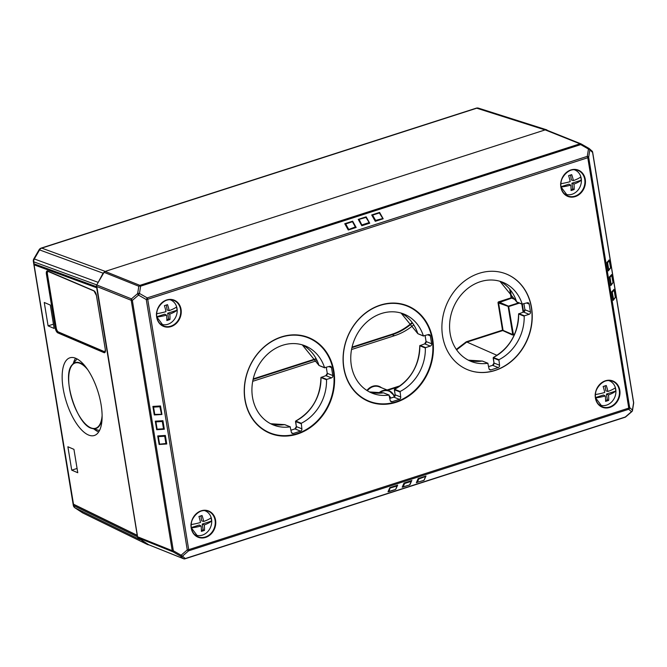<?xml version="1.0" encoding="UTF-8"?>
<svg xmlns="http://www.w3.org/2000/svg" width="667" height="667" viewBox="0 0 667 667"><rect width="100%" height="100%" fill="white"/><g stroke="black" fill="none" stroke-linecap="round" stroke-linejoin="round"><path stroke-width="1" d="M137.402 535.568L96.965 287.319M149.25 544.989L147.532 544.539L138.911 538.352M545.489 129.823L548.524 130.84M105.261 271.394L545.089 129.923L476.755 108.196A3.827 3.268 -72.4 0 1 478.556 108.171A3.827 3.827 0 0 0 476.23 108.171A3.827 1.626 72.2 0 1 476.755 108.196L41.729 248.116A3.827 1.626 -107.8 0 0 41.204 248.091A3.827 3.827 0 0 0 39.07 249.817L39.561 249.908A3.827 3.335 -69.9 0 1 41.729 248.116L105.261 271.394M97.265 284.034L103.102 273.195L104.869 271.544M514.349 334.809L512.456 334.992L512.731 334.526L502.509 330.14L502.751 330.574L503.026 330.107L498.549 302.751L511.339 298.257L511.606 297.79L511.097 297.824L515.983 300.008M390.762 398.082A7.454 6.362 111.8 0 0 389.478 396.165M413.74 324.854A59.263 50.584 -68.2 0 1 394.53 335.693L351.542 349.525M317.075 360.605L252.71 381.307M514.691 334.025L512.731 334.526L508.162 306.603L508.679 306.57L498.032 302.785L502.509 330.14L466.283 341.796L456.303 349.391M54.144 328.456L48.091 325.863L44.255 302.476L50.317 305.069L54.144 328.456M71.719 470.143L67.884 446.757L73.945 449.35L77.772 472.736L71.719 470.143L77.072 468.467M75.855 358.329A40.72 16.608 72.6 0 1 99.792 398.241A40.72 16.608 72.6 0 1 94.314 435.501A40.72 16.608 72.6 0 1 66.283 401.609A40.72 16.608 72.6 0 1 69.952 357.787A40.72 16.608 72.6 0 1 75.855 358.329M77.055 358.904A38.803 15.825 -107.4 0 0 77.022 358.938L72.194 364.791A34.517 14.082 -107.4 0 0 68.693 377.972M81.758 419.643A34.517 14.082 -107.4 0 0 92.163 428.464L99.466 430.515A38.803 15.825 -107.4 0 0 99.508 430.523M73.512 504.277L34.05 264.657L34.884 264.115L96.523 286.702M74.754 507.67A3.827 1.968 -56.8 0 0 74.962 507.854L82.508 512.781A3.827 3.827 0 0 0 82.925 513.015A3.827 3.26 -64 0 1 82.625 512.848A3.827 1.968 123.2 0 1 82.508 512.781A3.827 1.968 123.2 0 1 82.408 512.706M74.962 507.854A3.827 1.968 -56.8 0 0 75.079 507.912A3.827 3.26 -64 0 1 73.729 505.694A3.827 1.151 170.7 0 1 73.287 505.269A3.827 3.827 0 0 0 74.962 507.854M33.35 261.397A3.827 1.151 -9.3 0 0 33.792 261.831A3.827 3.335 -69.9 0 1 34.309 258.963L33.817 258.863A3.827 3.827 0 0 0 33.35 261.397L73.287 505.269M75.571 358.204A40.72 16.608 -107.4 0 0 73.337 363.415M93.88 428.948A40.72 16.608 -107.4 0 0 98.691 431.949M48.091 325.863L53.443 324.187M383.183 218.776L382.508 218.593L383.183 218.776L379.606 212.414L379.665 212.94L379.606 212.414L371.702 214.957L372.469 214.941L371.702 214.957L375.279 221.319L375.638 220.402L382.508 218.593L375.638 220.402L372.469 214.941L379.231 212.765L382.641 218.234L379.431 212.923L372.661 215.099L375.279 221.319L383.183 218.776M369.726 223.203L369.051 223.02L369.726 223.203L366.15 216.842L366.208 217.359L366.15 216.842L358.246 219.385L359.004 219.368L358.246 219.385L361.814 225.746L368.943 222.653L362.181 224.829L361.814 225.746L369.726 223.203M366.208 217.359L359.004 219.368L365.966 217.35L369.185 222.661L366.208 217.359M361.847 225.021L359.205 219.526L361.847 225.021M352.701 221.702L352.643 221.186L344.739 223.728L345.364 224.062L352.459 221.694L355.494 227.28L352.701 221.702M356.17 227.464L355.394 226.913L348.733 229.456L345.698 223.87L348.266 230.007L356.17 227.464L352.643 221.186L344.739 223.728L348.266 230.007L356.17 227.464M159.113 444.464L159.638 444.18L159.28 443.888L159.113 444.464L166.75 443.989L165.916 443.538L166.75 443.989L165.349 435.451L164.724 436.243L158.346 436.635L157.712 435.926L159.538 443.93L158.346 436.635L164.724 436.243L165.916 443.538L159.638 444.18L166.283 443.455L165.349 435.451L157.712 435.926L159.113 444.464M156.862 429.131L157.229 429.423L156.862 429.131L156.695 429.715L163.865 428.698L164.332 429.24L162.306 421.494L162.94 420.702L155.928 421.886L155.303 421.177L156.862 429.131M161.923 414.49L161.189 414.282L161.923 414.49L160.522 405.953L159.888 406.737L160.522 405.953L152.885 406.42L153.51 406.762L154.811 414.674L154.444 414.382L154.285 414.957L161.189 414.282L154.711 414.424L153.51 407.137L159.888 406.737L161.447 413.949L160.255 406.653L152.885 406.42L154.285 414.957L161.923 414.49M397.24 485.893L395.756 489.303L397.107 485.634L389.853 487.635L397.674 485.126L395.523 489.511L388.853 491.654L390.07 488.052L397.123 485.968L397.674 485.126L395.789 489.236M388.561 491.646L388.011 491.829L389.853 487.635L388.536 491.537L395.448 489.495M404.619 483.175L404.044 483.025L403.035 487.043L402.193 487.218L402.76 487.018L402.193 487.218L404.044 483.025L411.864 480.515L411.306 481.357L404.619 483.175M411.514 481.09L409.98 484.626M411.431 481.282L409.93 484.734M416.625 482.583L417.234 482.491L418.776 478.998L425.438 476.521L418.776 478.998L418.184 478.522L416.341 482.716L416.9 482.516M425.654 476.588L423.853 480.398L416.867 482.424L423.778 480.382M615.391 297.232L613.615 299.541L612.173 291.846L613.615 299.541L613.173 300.408L615.341 297.565L613.59 299.725M614.107 289.728L615.341 297.565L614.174 289.837M613.965 289.62L611.756 291.771L612.406 292.146L614.199 289.92L613.923 289.311M610.972 285.209L609.371 276.98L610.013 277.364L611.756 275.087M612.973 282.483L611.205 284.934M610.563 267.725L608.763 270.218M609.154 260.088L606.945 262.364L607.587 262.74L606.945 262.364L608.346 270.902L610.472 268.109M609.296 260.322L607.354 262.439L608.512 270.16L610.588 267.759L609.104 259.905M343.763 367.992A51.617 44.055 -68.2 0 1 360.747 317.117A51.617 44.055 -68.2 0 1 407.445 305.786A51.617 44.055 -68.2 0 1 429.131 370.085A51.617 44.055 -68.2 0 1 369.034 401.601A51.617 44.055 -68.2 0 1 343.763 367.992M425.629 347.59L425.354 347.999A42.63 36.385 -68.2 0 1 400.1 391.487L400.709 397.023A1.909 1.634 -68.2 0 1 399.358 399.35L392.113 401.684A1.909 1.634 -68.2 0 1 390.17 400.408L389.003 395.056A42.63 36.385 -68.2 0 1 372.194 393.188A42.63 36.385 -68.2 0 1 354.285 340.078A42.63 36.385 -68.2 0 1 403.919 314.049A42.63 36.385 -68.2 0 1 423.37 335.876L428.406 334.576A1.909 1.634 -68.2 0 1 430.348 335.851L431.641 343.763A1.909 1.634 -68.2 0 1 430.29 346.09L425.629 347.59L419.968 345.431M244.939 399.783A51.617 44.055 -68.2 0 1 261.914 348.908A51.617 44.055 -68.2 0 1 308.621 337.569A51.617 44.055 -68.2 0 1 330.307 401.876A51.617 44.055 -68.2 0 1 270.202 433.383A51.617 44.055 -68.2 0 1 244.939 399.783M326.805 379.381L326.53 379.79A42.63 36.385 -68.2 0 1 301.276 423.278L301.884 428.806A1.909 1.634 -68.2 0 1 300.534 431.14L293.28 433.467A1.909 1.634 -68.2 0 1 291.346 432.199L290.17 426.847A42.63 36.385 -68.2 0 1 273.362 424.971A42.63 36.385 -68.2 0 1 255.453 371.861A42.63 36.385 -68.2 0 1 305.094 345.831A42.63 36.385 -68.2 0 1 324.546 367.659L329.573 366.366A1.909 1.634 -68.2 0 1 331.516 367.634L332.816 375.554A1.909 1.634 -68.2 0 1 331.466 377.881L326.805 379.381L321.144 377.222M479.114 273.328A51.617 44.055 -68.2 0 1 506.278 273.995A51.617 44.055 -68.2 0 1 527.964 338.294A51.617 44.055 -68.2 0 1 467.859 369.81A51.617 44.055 -68.2 0 1 442.279 320.81A51.617 44.055 -68.2 0 1 479.114 273.328M574.979 169.718A13.765 11.748 -68.2 0 1 575.663 170.335M566.016 194.397A13.765 11.748 -68.2 0 1 565.099 194.372M546.456 130.04A1.909 1.634 111.8 0 0 545.206 129.89L105.144 271.427A1.909 1.634 111.8 0 0 104.06 272.328L96.74 284.942A1.909 1.634 111.8 0 0 96.465 286.368L137.469 536.735A1.909 1.634 111.8 0 0 138.152 537.852L148.666 544.731A1.909 1.634 111.8 0 0 149.183 544.931M104.06 272.328L138.811 286.26A1.909 1.076 9 0 1 140.629 286.151L580.699 144.606L581.199 143.955L588.961 148.399L588.452 149.041A1.909 1.076 9 0 1 589.828 149.942A1.909 1.743 -48.5 0 0 588.961 148.407L581.199 143.955A1.909 1.909 0 0 0 580.957 143.839A1.909 1.634 111.8 0 0 579.957 143.814A1.909 0.809 72.2 0 1 580.699 144.606L588.452 149.041L587.293 156.353L147.224 297.899L146.273 299.541L187.269 549.916A1.909 0.809 49.3 0 0 188.644 550.809L628.714 409.271A1.909 1.743 -48.5 0 0 629.665 407.62L588.669 157.254A1.909 1.076 -171 0 0 587.293 156.353A1.909 0.809 72.2 0 1 587.777 157.737L628.773 408.104L188.703 549.65L147.707 299.275L587.777 157.737A1.909 0.575 -9.3 0 0 588.669 157.254L589.828 149.942L592.579 152.376L633.583 402.743A1.909 1.076 9 0 1 633.65 403.16A1.909 1.909 0 0 0 633.65 402.551A1.909 0.575 170.7 0 1 633.583 402.743L632.424 410.055A1.909 1.743 131.5 0 1 631.466 411.697A1.909 0.809 49.3 0 0 631.849 411.614A1.909 1.909 0 0 0 632.491 410.463A1.909 1.076 -171 0 0 632.424 410.055L629.665 407.62A1.909 0.575 170.7 0 1 628.773 408.104A1.909 0.809 72.2 0 1 628.714 409.271L631.466 411.697L625.304 417L185.234 558.546A1.909 1.743 131.5 0 1 183.417 558.654A1.909 1.634 111.8 0 0 183.658 558.788A1.909 1.909 0 0 0 184.959 558.829A1.909 0.809 -107.8 0 0 185.234 558.546L182.483 556.111A1.909 0.809 -130.7 0 1 181.107 555.211L180.665 556.228A1.909 1.743 -48.5 0 0 182.483 556.111L188.644 550.809A1.909 0.809 -107.8 0 0 188.703 549.65A1.909 0.575 170.7 0 1 187.269 549.916L181.107 555.211L173.345 550.775L132.349 300.408A1.909 0.809 -130.7 0 1 131.482 298.874A1.909 1.634 111.8 0 0 131.216 300.3A1.909 0.575 -9.3 0 0 132.349 300.408L138.511 295.106L139.47 293.455A1.909 1.076 -171 0 0 137.652 293.572A1.909 0.809 49.3 0 0 138.511 295.106L146.273 299.541A1.909 0.575 -9.3 0 0 147.707 299.275A1.909 0.809 -107.8 0 0 147.224 297.899L139.47 293.455L140.629 286.151A1.909 0.809 -107.8 0 0 139.887 285.359A1.909 1.634 111.8 0 0 138.811 286.26L137.652 293.572L131.482 298.874L96.74 284.942M633.525 402.384A1.909 0.575 170.7 0 1 633.65 402.551L592.646 152.176A1.909 1.909 0 0 0 592.029 151.059A1.909 1.743 131.5 0 1 592.579 152.376A1.909 0.575 -9.3 0 0 592.646 152.176A1.909 0.575 -9.3 0 0 592.563 152.043M138.152 537.852L172.903 551.784L173.345 550.775A1.909 0.575 170.7 0 1 172.211 550.667A1.909 1.634 111.8 0 0 172.903 551.784L180.665 556.228L183.417 558.654L148.666 544.731M625.688 416.917A1.909 0.809 -130.7 0 1 625.304 417A1.909 0.809 72.2 0 1 625.021 417.284A1.909 1.909 0 0 0 625.688 416.917L631.849 411.614M506.186 273.962A51.617 44.055 -68.2 0 1 527.772 338.227A51.617 44.055 -68.2 0 1 467.767 369.776M524.462 315.799L524.187 316.216A42.63 36.385 -68.2 0 1 498.924 359.705L499.541 365.233A1.909 1.634 -68.2 0 1 498.191 367.559L490.937 369.893A1.909 1.634 -68.2 0 1 488.994 368.626L487.827 363.273A42.63 36.385 -68.2 0 1 471.019 361.397A42.63 36.385 -68.2 0 1 453.11 308.287A42.63 36.385 -68.2 0 1 502.743 282.258A42.63 36.385 -68.2 0 1 522.203 304.085L527.23 302.793A1.909 1.634 -68.2 0 1 529.173 304.06L530.473 311.973A1.909 1.634 -68.2 0 1 529.114 314.307L524.462 315.799L518.793 313.648M518.643 313.899L523.47 312.114M423.37 335.876L417.825 333.65A42.63 36.385 111.8 0 0 401.092 313.073L417.775 333.608M419.818 345.689L424.637 343.905M324.546 367.659L319.001 365.441A42.63 36.385 111.8 0 0 302.268 344.856L318.951 365.399M320.994 377.472L325.813 375.688M574.07 169.693A12.998 11.097 -68.2 0 1 574.862 169.977A12.998 11.097 -68.2 0 1 580.323 186.168A12.998 11.097 -68.2 0 1 565.191 194.105A12.998 11.097 -68.2 0 1 564.424 193.755M573.953 184.092A21.386 9.722 71.4 0 1 574.154 189.536L572.836 188.986L571.894 183.233L581.215 180.232A21.386 7.07 171.6 0 1 573.953 184.092L571.894 183.233M574.154 189.536A20.16 6.662 171.6 0 1 571.052 190.529A21.386 8.446 -107.1 0 0 570.769 185.118A21.386 7.07 171.6 0 1 561.08 187.018M571.069 189.553L572.836 188.986M561.03 186.727L568.951 184.175L570.769 185.118M560.93 183.683A21.386 5.795 -10.2 0 0 570.202 181.632A21.386 8.446 -107.1 0 0 568.609 175.629A20.16 5.461 -10.2 0 0 571.711 174.637A21.386 9.722 71.4 0 1 573.387 180.607A21.386 5.795 -10.2 0 0 580.682 177.013A12.64 10.789 -68.2 0 1 581.215 180.232M573.387 180.607L571.369 180.007L570.552 175.029M169.86 299.708A12.998 11.097 -68.2 0 1 170.66 299.983A12.998 11.097 -68.2 0 1 177.105 312.323A12.998 11.097 -68.2 0 1 167.826 324.287A12.998 11.097 -68.2 0 1 160.989 324.112A12.998 11.097 -68.2 0 1 160.213 323.77M156.72 313.698A21.386 5.795 -10.2 0 0 165.991 311.639A21.386 8.446 -107.1 0 0 164.407 305.644A20.16 5.461 -10.2 0 0 167.509 304.644A21.386 9.722 71.4 0 1 169.176 310.622A21.386 5.795 -10.2 0 0 176.48 307.02A12.64 10.789 -68.2 0 1 177.005 310.238A21.386 7.07 171.6 0 1 169.751 314.099L167.692 313.24L177.005 310.238M169.176 310.622L167.167 310.013L166.35 305.036M169.751 314.099A21.386 9.722 71.4 0 1 169.943 319.543A20.16 6.662 171.6 0 1 166.842 320.544A21.386 8.446 -107.1 0 0 166.567 315.124A21.386 7.07 171.6 0 1 156.87 317.033M156.828 316.733L164.741 314.19L166.567 315.124M169.943 319.543L168.634 318.993L167.692 313.24M166.858 319.568L168.634 318.993M204.385 510.547A12.998 11.097 -68.2 0 1 205.186 510.83A12.998 11.097 -68.2 0 1 211.631 523.17A12.998 11.097 -68.2 0 1 202.351 535.126A12.998 11.097 -68.2 0 1 195.514 534.959A12.998 11.097 -68.2 0 1 194.739 534.609M191.254 524.537A21.386 5.795 -10.2 0 0 200.517 522.486A21.386 8.446 -107.1 0 0 198.933 516.483A20.16 5.461 -10.2 0 0 202.034 515.491A21.386 9.722 71.4 0 1 203.71 521.461A21.386 5.795 -10.2 0 0 211.005 517.867A12.64 10.789 -68.2 0 1 211.531 521.085A21.386 7.07 171.6 0 1 204.277 524.946L202.218 524.079L211.531 521.085M203.71 521.461L201.692 520.86L200.875 515.883M204.277 524.946A21.386 9.722 71.4 0 1 204.477 530.39A20.16 6.662 171.6 0 1 201.376 531.382A21.386 8.446 -107.1 0 0 201.092 525.971A21.386 7.07 171.6 0 1 191.396 527.872C188.636 520.577 199.225 506.77 208.337 511.264A13.765 11.748 -68.2 0 1 214.124 528.414A13.765 11.748 -68.2 0 1 198.091 536.818A13.765 11.748 -68.2 0 1 191.354 527.855A13.765 11.748 -68.2 0 1 201.092 511.089A13.765 11.748 -68.2 0 1 208.337 511.264M191.354 527.58L199.266 525.029L201.092 525.971M204.477 530.39L203.16 529.84L202.218 524.079M201.384 530.407L203.16 529.84M608.596 380.54A12.998 11.097 -68.2 0 1 609.396 380.815A12.998 11.097 -68.2 0 1 615.833 393.163A12.998 11.097 -68.2 0 1 606.561 405.119A12.998 11.097 -68.2 0 1 599.716 404.952A12.998 11.097 -68.2 0 1 598.949 404.602M595.456 394.53A21.386 5.795 -10.2 0 0 604.727 392.479A21.386 8.446 -107.1 0 0 603.135 386.476A20.16 5.461 -10.2 0 0 606.236 385.476A21.386 9.722 71.4 0 1 607.912 391.454A21.386 5.795 -10.2 0 0 615.216 387.852A12.64 10.789 -68.2 0 1 615.741 391.079A21.386 7.07 171.6 0 1 608.487 394.931L606.428 394.072L615.741 391.079M607.912 391.454L605.894 390.854L605.077 385.876M608.487 394.931A21.386 9.722 71.4 0 1 608.679 400.375A20.16 6.662 171.6 0 1 605.578 401.376A21.386 8.446 -107.1 0 0 605.294 395.956A21.386 7.07 171.6 0 1 595.606 397.865M595.564 397.565L603.477 395.022L605.294 395.956M608.679 400.375L607.37 399.833L606.428 394.072M605.594 400.4L607.37 399.833M456.62 349.85L466.525 342.221L502.751 330.574L512.456 334.992M497.04 355.353L466.283 341.796M515.724 299.341L511.606 297.79L510.313 289.895M523.62 312.039L522.353 304.277M379.281 393.197A11.472 9.788 -68.2 0 1 393.663 395.448A0.767 0.65 111.8 0 0 394.372 395.739L395.097 395.506M412.131 322.52A58.879 50.258 -68.2 0 1 391.888 334.292L392.129 334.726A59.263 50.584 111.8 0 0 412.439 322.936M391.888 334.292L352.051 347.107M316.1 358.671L253.227 378.898M253.093 379.448L316.333 359.113M351.926 347.665L392.129 334.726L394.53 335.693M509.671 289.111L511.097 297.824L498.574 301.851A0.767 0.65 111.8 0 0 498.032 302.785M381.474 387.727A12.231 10.447 111.8 0 0 366.917 390.462M400.25 385.743L387.085 389.978M367.367 390.745A11.856 10.113 -68.2 0 1 379.256 386.835L389.053 390.762A11.856 10.113 111.8 0 0 378.497 393.205M387.794 390.262L398.891 386.693M395.139 394.981L394.122 395.306L394.372 395.739M393.822 395.197L393.772 395.156A11.856 10.113 111.8 0 0 389.053 390.762L393.922 395.298M519.443 303.11L508.679 306.57L513.49 334.951M498.574 301.851L508.429 306.136L518.734 302.826M521.802 304.052L523.136 312.198M513.923 334.3L514.157 334.734M46.407 274.12L46.923 274.095L55.761 328.064A3.827 1.559 -107.4 0 0 58.129 332.424L104.277 352.176A3.827 1.559 -107.4 0 0 104.836 352.226L105.319 349.516L96.482 295.548A4.202 1.718 -107.4 0 0 93.872 290.754L47.724 271.002A4.202 1.718 -107.4 0 0 46.407 274.12L55.244 328.089A4.202 1.718 -107.4 0 0 57.854 332.891L104.002 352.643A4.202 1.718 -107.4 0 0 105.319 349.516M47.807 271.177A3.827 1.559 -107.4 0 0 47.557 271.211A3.827 1.559 -107.4 0 0 46.923 274.095L47.432 274.062A3.443 1.401 72.6 0 1 48.508 271.511L94.155 291.045M105.303 349.425L96.432 295.506L94.055 291.004L47.557 271.211M105.236 351.659A3.443 1.401 72.6 0 1 104.552 351.709L104.002 352.643M104.552 351.709L58.404 331.958L57.854 332.891M58.404 331.958A3.443 1.401 72.6 0 1 56.27 328.039L55.244 328.089M34.117 264.849L96.698 287.777M137.235 535.326L73.303 504.11M56.27 328.039L47.432 274.062M102.109 415.591A34.192 13.94 72.6 0 1 83.317 421.652A34.192 13.94 72.6 0 1 68.826 375.438A34.192 13.94 72.6 0 1 87.719 369.676M85.885 367.117A34.517 14.082 -107.4 0 0 72.194 364.791C61.156 375.529 76.963 425.955 92.163 428.464A34.517 14.082 -107.4 0 0 102.068 418.743M96.598 287.177L34.217 264.324M147.532 544.539L82.625 512.848L75.079 507.912L139.987 539.603M137.477 536.818L73.729 505.694L73.512 504.369M34.2 264.324L33.792 261.831L96.765 284.901M97.849 282.241L34.309 258.963L39.561 249.908L103.102 273.195M157.12 429.181L155.928 421.886L162.306 421.494L163.498 428.781L157.12 429.181M164.332 429.24L162.94 420.702L155.303 421.177L156.695 429.715L164.332 429.24M402.476 487.085L409.713 484.901L403.093 486.993L404.636 483.5L411.306 481.357L409.638 484.884M424.07 480.232L426.005 476.013L418.184 478.522L416.341 482.716L416.892 482.541M424.112 480.098L425.571 476.78M613.973 289.495L611.756 291.771L613.173 300.408L615.299 297.615M611.556 274.746L609.371 276.98L610.789 285.618L612.881 282.866M612.99 282.55L611.222 284.751L610.013 277.364L611.781 275.163L612.99 282.55M609.38 260.505L610.572 267.8L608.779 270.035L607.587 262.74L609.38 260.505M343.914 367.817A51.234 43.73 -68.2 0 1 403.293 304.761A51.234 43.73 -68.2 0 1 416.967 388.269A51.234 43.73 -68.2 0 1 343.914 367.817M245.081 399.6A51.234 43.73 -68.2 0 1 304.46 336.552A51.234 43.73 -68.2 0 1 318.134 420.06A51.234 43.73 -68.2 0 1 245.081 399.6M191.212 528.039A14.149 12.073 111.8 0 0 211.381 533.683A14.149 12.073 111.8 0 0 207.604 510.63A14.149 12.073 111.8 0 0 191.212 528.039M595.414 398.032A14.149 12.073 111.8 0 0 615.591 403.677A14.149 12.073 111.8 0 0 611.814 380.615A14.149 12.073 111.8 0 0 595.414 398.032M156.687 317.192A14.149 12.073 111.8 0 0 176.855 322.845A14.149 12.073 111.8 0 0 173.078 299.783A14.149 12.073 111.8 0 0 156.687 317.192M560.889 187.185A14.149 12.073 111.8 0 0 581.065 192.83A14.149 12.073 111.8 0 0 577.288 169.777A14.149 12.073 111.8 0 0 560.889 187.185M195.498 535.284A13.765 11.748 111.8 0 0 196.59 535.318M206.22 511.314A13.765 11.748 111.8 0 0 205.403 510.58M595.564 397.849A13.765 11.748 -68.2 0 1 605.303 381.082A13.765 11.748 -68.2 0 1 612.548 381.257A13.765 11.748 -68.2 0 1 618.326 398.407A13.765 11.748 -68.2 0 1 602.301 406.812A13.765 11.748 -68.2 0 1 595.564 397.849M599.7 405.278A13.765 11.748 111.8 0 0 600.8 405.311M610.422 381.307A13.765 11.748 111.8 0 0 609.605 380.574M561.039 187.002A13.765 11.748 -68.2 0 1 570.777 170.235A13.765 11.748 -68.2 0 1 578.014 170.418A13.765 11.748 -68.2 0 1 583.8 187.56A13.765 11.748 -68.2 0 1 567.775 195.965A13.765 11.748 -68.2 0 1 561.039 187.002M156.828 317.017A13.765 11.748 -68.2 0 1 166.567 300.25A13.765 11.748 -68.2 0 1 173.812 300.425A13.765 11.748 -68.2 0 1 179.59 317.567A13.765 11.748 -68.2 0 1 163.565 325.971A13.765 11.748 -68.2 0 1 156.828 317.017M160.972 324.445A13.765 11.748 111.8 0 0 162.064 324.479M171.686 300.475A13.765 11.748 111.8 0 0 170.877 299.733M581.182 143.955A1.909 1.634 111.8 0 0 580.957 143.839L546.215 129.915M545.206 129.89L579.957 143.814L139.887 285.359L105.144 271.427M184.667 558.813A1.909 0.809 -107.8 0 0 184.959 558.829L625.021 417.284M96.465 286.368L131.216 300.3L172.211 550.667L137.469 536.735M498.191 367.559L492.638 365.341A1.909 1.634 111.8 0 0 493.989 363.006L492.579 365.333L488.669 366.592L492.538 365.374M529.114 314.307L523.57 312.081A1.909 1.634 111.8 0 0 524.921 309.755L523.512 312.081L518.592 313.949C518.059 333.625 509.63 348.132 493.322 357.479L493.98 362.906M499.541 365.233L493.989 363.006L493.163 357.921L498.708 360.147M498.924 359.705L493.38 357.479A42.63 36.385 111.8 0 0 518.643 313.99L524.187 316.216M523.92 303.86L524.904 309.655M530.473 311.973L524.921 309.755L523.954 303.844M522.203 304.085L516.65 301.868A42.63 36.385 111.8 0 0 499.917 281.282L516.825 302.059L522.378 304.285M487.977 363.29L482.433 361.064L468.301 360.155A42.63 36.385 111.8 0 0 482.283 361.047L487.827 363.273M418.201 333.85L423.545 336.068M389.845 398.407L393.705 397.157M399.358 399.35L393.813 397.123A1.909 1.634 111.8 0 0 395.164 394.797L395.147 394.697M400.709 397.023L395.164 394.797L394.33 389.711L399.875 391.938M400.1 391.487L394.556 389.261A42.63 36.385 111.8 0 0 419.81 345.773L425.354 347.999M430.29 346.09L424.746 343.872A1.909 1.634 111.8 0 0 426.096 341.537L426.08 341.437M431.641 343.763L426.096 341.537L425.129 335.634M389.153 395.072L383.6 392.855L369.468 391.938A42.63 36.385 111.8 0 0 383.45 392.838L389.003 395.056M526.555 303.01L529.173 304.06M490.937 369.893L489.186 369.193M427.722 334.801L430.348 335.851M392.113 401.684L390.362 400.975M319.376 365.641L324.721 367.859M300.534 431.14L294.981 428.914A1.909 1.634 111.8 0 0 296.34 426.588L294.922 428.906L291.012 430.165L294.881 428.948M331.466 377.881L325.913 375.654A1.909 1.634 111.8 0 0 327.272 373.328L325.855 375.654L320.935 377.522C320.402 397.198 311.973 411.706 295.664 421.052L296.323 426.48M301.884 428.806L296.34 426.588L295.506 421.494L301.05 423.72M301.276 423.278L295.723 421.052A42.63 36.385 111.8 0 0 320.985 377.564L326.53 379.79M326.263 367.434L327.255 373.228M332.816 375.554L327.272 373.328L326.305 367.417M290.32 426.863L284.776 424.637L270.644 423.728A42.63 36.385 111.8 0 0 284.626 424.621L290.17 426.847M328.898 366.583L331.516 367.634M293.28 433.467L291.537 432.766M34.05 264.657L73.278 504.219M73.328 504.285L137.26 535.493M82.925 513.015L147.841 544.706M33.817 258.863L39.07 249.817M41.204 248.091L476.23 108.171M478.556 108.171L546.907 129.898M409.947 484.692L411.581 480.899M424.087 480.19L425.721 476.396M611.506 274.554L613.006 282.516L611.089 285.076M198.091 536.818L191.404 527.905M602.301 406.812L595.614 397.891C592.838 390.562 603.435 376.763 612.548 381.257M567.775 195.965L561.08 187.052C558.312 179.723 568.909 165.916 578.014 170.418M163.565 325.971L156.878 317.058C154.102 309.73 164.699 295.931 173.812 300.425M592.029 151.059L589.278 148.624A1.909 1.909 0 0 0 588.961 148.399M632.491 410.463L633.65 403.16M148.916 544.856L183.658 558.788M425.087 335.643L426.046 341.496L424.687 343.864L419.76 345.731C419.226 365.408 410.805 379.915 394.489 389.261L395.114 394.756L393.755 397.123L389.836 398.382M574.862 169.977L574.17 169.693M565.191 194.105L564.49 193.83M170.66 299.983L169.96 299.7M160.989 324.112L160.288 323.837M205.186 510.83L204.486 510.547M195.514 534.959L194.814 534.676M609.396 380.815L608.696 380.54M599.716 404.952L599.016 404.669"/></g></svg>
